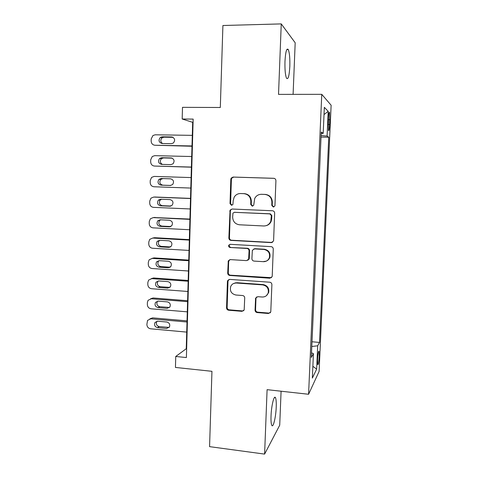 <?xml version="1.0" encoding="UTF-8"?>
<svg xmlns="http://www.w3.org/2000/svg" width="478" height="478" viewBox="0 0 478 478"><rect width="100%" height="100%" fill="white"/><g stroke="black" fill="none" stroke-linecap="round" stroke-linejoin="round"><path stroke-width="0.72" d="M273.296 207.022L274.856 205.988L274.958 205.462L275.92 180.708C275.836 179.286 275.101 178.485 273.721 178.3L233.115 177.057L231.179 178.109L230.82 179.286L230.014 203.622L231.507 205.283L232.906 204.482L233.216 200.605L234.172 197.175C235.654 194.755 237.787 193.542 240.577 193.536L243.923 193.662C248.255 194.265 250.556 196.816 250.836 201.304L250.723 204.47L252.235 206.143L253.716 205.235L254.708 198.466C256.16 195.723 258.419 194.337 261.478 194.307L264.884 194.432C269.281 195.048 271.612 197.617 271.886 202.14L271.761 205.331L273.296 207.022M261.197 194.307L265.35 194.415C269.735 195.03 272.06 197.587 272.335 202.098L272.209 205.277L273.798 206.962M276.218 407.077C276.386 402.207 276.129 399.07 275.453 397.666C274.097 394.697 271.367 405.738 271.032 415.98C270.871 420.873 271.128 423.992 271.809 425.354C273.237 428.252 275.902 416.935 276.218 407.077M289.817 66.52C290.038 58.34 289.525 52.688 288.276 49.563C286.669 47.752 285.569 51.66 284.978 61.292C284.774 69.585 285.288 75.219 286.531 78.201C288.156 79.91 289.25 76.014 289.817 66.52M319.22 356.295L319.041 351.258C318.438 350.948 317.948 353.732 317.553 359.611L317.739 364.636C318.348 364.899 318.838 362.121 319.22 356.295M255.061 310.144C255.144 311.519 255.861 312.331 257.206 312.576L268.511 313.502L270.769 311.937L271.892 284.637C271.809 283.251 271.08 282.438 269.717 282.205L229.685 279.397L227.612 280.658L227.426 281.482L226.548 307.832C226.638 309.188 227.337 309.989 228.651 310.234L242.023 311.333L244.186 309.935L244.712 297.943C244.628 296.569 243.917 295.762 242.579 295.529L235.917 295.022C231.364 293.892 229.631 291.042 230.719 286.465C231.854 284.117 233.724 282.964 236.329 283.018L262.673 284.894C267.017 285.85 268.863 288.521 268.206 292.918C267.166 295.691 265.171 297.053 262.219 297.017L257.797 296.683L255.593 298.141L255.061 310.144L255.557 309.738C255.64 311.112 256.351 311.919 257.696 312.164L268.965 313.084L270.375 312.714M293.098 94.363L295.183 42.775L281.249 23.9L222.909 25.507L220.31 107.49L182.494 107.341L182.178 119.004L193.166 119.094L186.39 357.556L175.743 356.469L175.45 367.439L211.951 371.31L209.567 446.643L264.603 454.1L279.714 425.211L281.088 391.219M281.249 23.9L278.525 94.381L321.76 94.333L308.579 394.266L267.094 389.666L264.603 454.1M271.241 242.615L273.482 241.091L273.601 240.44L274.659 213.176C274.575 211.766 273.846 210.959 272.466 210.762L232.045 209.023L230.049 210.165L228.866 238.014C228.956 239.394 229.667 240.189 230.994 240.398L271.241 242.615L272.424 242.352M273.267 249.068L272.221 276.087L272.125 276.666L269.873 278.214L229.816 275.471C228.496 275.244 227.791 274.444 227.701 273.075L228.293 260.845L230.348 259.608L246.481 260.618L248.626 259.249L249.062 250.866C248.972 249.48 248.261 248.68 246.911 248.464L230.097 247.49C228.86 247.186 228.418 246.415 228.771 245.172L230.199 244.324L271.086 246.642C272.46 246.857 273.183 247.664 273.267 249.068M235.349 282.803L236.556 282.892M269.795 257.552L269.431 257.528M328.41 118.341L328.476 130.506C328.972 131.223 329.36 129.227 329.641 124.537L329.569 112.396C329.079 111.649 328.691 113.633 328.41 118.341M321.76 94.333L331.129 105.238L319.113 371.418L308.579 394.266M312.009 341.758L319.519 342.445L328.756 137.228L327.089 136.063L321.096 135.579M319.519 342.445L317.691 345.797L316.645 369.147L312.343 378.098L313.425 353.612L311.315 357.478L321.258 132.006L323.188 133.35L324.341 107.335L328.195 111.326L327.089 136.063M182.178 119.004L192.67 122.326L186.247 348.743L175.743 356.469M193.076 122.332L192.67 122.326M186.641 348.779L186.247 348.743M321.031 137.114L328.756 137.228M321.192 133.499L323.188 133.35M313.425 353.612L311.519 352.884M311.799 346.496L317.691 345.797M324.024 114.553L328.195 111.326M316.645 369.147L312.863 366.279M240.404 193.536L244.461 193.644C248.775 194.247 251.07 196.787 251.35 201.262L251.237 204.417L252.725 206.09M274.037 178.336L233.688 177.093L231.758 178.145L231.4 179.316L230.593 203.574L231.991 205.223M231.997 209.023L230.623 210.093L230.342 211.133L229.452 237.853C229.536 239.227 230.241 240.022 231.567 240.231L271.689 242.436M271.373 215.584L269.837 213.893L234.375 212.322L232.959 213.14L232.661 217.155C232.935 221.595 235.212 224.14 239.502 224.791L263.701 225.975C267.047 225.951 269.407 224.385 270.775 221.272L271.373 215.584L271.815 215.494L270.291 213.809L269.837 213.893M234.405 212.322L270.291 213.809M266.115 225.676C268.552 225.036 270.255 223.531 271.223 221.165L271.689 218.834L271.241 218.936M271.815 215.494L271.689 218.834M229.721 259.662L228.663 261.484L228.287 272.795C228.37 274.163 229.076 274.958 230.396 275.185L271.462 277.688M247.765 260.289L249.146 259.016L249.307 258.251L249.576 250.663C249.492 249.277 248.781 248.482 247.437 248.267L230.097 247.49M229.966 244.33L229.35 244.987C228.998 246.224 229.44 246.995 230.671 247.299M263.432 261.675C266.324 261.681 268.313 260.337 269.395 257.636C270.184 253.119 268.343 250.388 263.892 249.444L254.505 248.901L252.348 250.281L251.912 258.676C251.996 260.062 252.713 260.869 254.063 261.09L263.432 261.675M263.904 261.43C266.784 261.436 268.767 260.098 269.849 257.403C270.632 252.904 268.803 250.185 264.364 249.241L263.892 249.444M253.83 248.972L255.007 248.703L264.364 249.241M256.614 296.928L255.975 298.403L255.557 309.738M266.449 295.637L268.66 292.572C269.311 288.186 267.477 285.521 263.145 284.571L262.673 284.894M233.467 283.562L236.885 282.707L263.145 284.571M228.872 279.499L228.006 281.178L227.134 307.438C227.217 308.794 227.916 309.595 229.231 309.834L242.561 310.927L243.726 310.688M192.001 145.957L154.944 145.246C152.596 144.953 151.335 143.537 151.156 141.004L151.209 138.919L152.954 135.519L155.195 134.802L192.299 135.358M191.989 146.25L154.944 145.246M173.036 137.329L163.978 137.186L162.12 137.795C160.255 139.881 160.387 141.787 162.514 143.508M162.018 143.502L171.447 143.669L173.46 142.952C175.45 140.018 174.834 138.011 171.62 136.947L162.185 136.798L160.315 137.413C158.194 140.329 158.762 142.36 162.018 143.502M191.403 167.067L154.448 166.057C152.106 165.741 150.845 164.324 150.672 161.803L150.719 159.73L152.261 156.515L154.699 155.667L191.702 156.521M191.397 167.186L154.448 166.057M172.122 158.146L163.458 157.937L161.45 158.66C159.664 160.984 159.987 162.896 162.418 164.396M161.504 164.372L170.903 164.623L173.066 163.787C174.858 160.883 174.195 158.929 171.076 157.931L161.666 157.704L159.646 158.433C157.722 161.325 158.343 163.303 161.504 164.372M190.806 188.069L153.958 186.761C151.616 186.426 150.361 185.004 150.188 182.494L150.235 180.433L151.598 177.392L154.203 176.418L191.104 177.577M170.885 178.844L162.944 178.587L160.805 179.411C159.072 182.249 159.73 184.167 162.777 185.171L170.807 185.452M160.99 185.141L170.365 185.47L172.654 184.526C174.273 181.664 173.568 179.758 170.538 178.808L161.152 178.509L159.001 179.34C157.256 182.196 157.919 184.132 160.99 185.141L162.777 185.171M190.513 198.394L155.033 197.026M190.214 208.964L153.468 207.356C151.132 207.004 149.883 205.582 149.71 203.084L149.757 201.029L150.958 198.161L153.713 197.067L190.507 198.525M161.516 199.242L160.184 200.049C158.6 202.851 159.299 204.727 162.269 205.683L170.909 206.054M160.477 205.803L169.827 206.209L172.223 205.17C173.693 202.349 172.952 200.485 170.001 199.583L160.644 199.207L158.373 200.127C156.79 202.953 157.489 204.841 160.477 205.803L162.269 205.683M189.927 219.067L153.91 217.538M189.623 229.751L152.978 227.851C150.654 227.48 149.399 226.052 149.226 223.567L149.273 221.523L150.349 218.81L153.223 217.615L189.915 219.366M160.602 219.82L159.58 220.573C158.134 223.334 158.863 225.174 161.761 226.088L170.736 226.548M159.969 226.363L169.296 226.841L171.775 225.718C173.114 222.939 172.343 221.117 169.469 220.25L160.13 219.796L157.77 220.806C156.324 223.59 157.053 225.443 159.969 226.363L161.761 226.088M189.342 239.633L154.567 237.697L152.841 238.038M189.037 250.43L152.488 248.243C150.17 247.855 148.927 246.427 148.754 243.947L148.801 241.916L149.757 239.347L152.733 238.056L189.33 240.099M159.801 240.297L158.989 240.99C157.674 243.708 158.427 245.513 161.253 246.397L170.479 246.941L168.764 247.371L171.315 246.17C172.54 243.433 171.745 241.647 168.937 240.81L159.628 240.285L157.184 241.372C155.858 244.115 156.617 245.931 159.467 246.821L168.764 247.371M188.762 260.098L154.083 257.893L152.022 258.389M188.452 271.008L152.004 268.528C149.692 268.128 148.449 266.694 148.276 264.226L148.323 262.201L149.184 259.775L152.249 258.395L188.744 260.731M159.066 260.665L158.421 261.293C157.208 263.976 157.985 265.744 160.751 266.599L170.18 267.226M158.965 267.172L168.238 267.794L170.849 266.527C171.966 263.838 171.154 262.081 168.405 261.269L159.12 260.671L156.617 261.825C155.398 264.525 156.181 266.312 158.965 267.172L160.751 266.599M188.183 280.461L153.599 277.981L151.287 278.632M187.872 291.478L151.526 288.718C149.22 288.294 147.977 286.86 147.81 284.404L147.851 282.39L148.628 280.09L151.765 278.632L188.159 281.255M158.361 280.945L157.859 281.488C156.742 284.129 157.543 285.868 160.25 286.704L169.863 287.392M158.463 287.421L167.712 288.12L170.377 286.794C171.405 284.141 170.574 282.42 167.88 281.626L158.624 280.95L156.055 282.169C154.932 284.828 155.738 286.579 158.463 287.421L160.25 286.704M187.609 300.722L153.115 297.973L150.576 298.786M187.292 311.847L151.048 308.8C148.748 308.364 147.511 306.924 147.338 304.48L147.385 302.478L148.084 300.292L151.287 298.774L187.579 301.672M157.68 301.134L157.316 301.576C156.282 304.181 157.095 305.89 159.754 306.709L169.517 307.456M157.967 307.569L167.192 308.34L169.899 306.966C170.843 304.355 169.995 302.658 167.354 301.881L158.122 301.134L155.511 302.407C154.472 305.024 155.29 306.745 157.967 307.569L159.754 306.709M187.035 320.875L152.637 317.864L149.889 318.844M186.719 332.108L150.57 328.786C148.276 328.338 147.045 326.892 146.871 324.454L147.553 320.391L150.809 318.808L187.006 321.993M157.023 321.222L156.778 321.563C155.822 324.126 156.647 325.811 159.258 326.611L169.158 327.412M157.471 327.621L166.667 328.458L169.415 327.036C170.288 324.466 169.427 322.799 166.834 322.029L157.626 321.216L154.974 322.531C154.012 325.112 154.842 326.809 157.471 327.621L159.258 326.611M328.344 119.703L329.856 119.715M328.141 124.519L329.641 124.537M272.335 202.098L271.886 202.14M265.35 194.415L264.884 194.432M261.962 194.289L261.478 194.307M251.237 204.417L250.723 204.47M251.35 201.262L250.836 201.304M244.461 193.644L243.923 193.662M241.121 193.524L240.577 193.536M230.593 203.574L230.014 203.622M231.4 179.316L230.82 179.286M233.688 177.093L233.115 177.057M272.209 205.277L271.761 205.331M231.567 240.231L230.994 240.398M229.452 237.853L228.866 238.014M230.342 211.133L229.763 211.21M234.937 212.244L234.375 212.322M270.321 277.915L269.873 278.214M230.396 275.185L229.816 275.471M228.287 272.795L227.701 273.075M228.663 261.484L228.084 261.723M249.307 258.251L248.787 258.484M249.576 250.663L249.062 250.866M247.437 248.267L246.911 248.464M255.007 248.703L254.505 248.901M255.975 298.403L255.479 298.768M236.885 282.707L236.329 283.018M242.561 310.927L242.023 311.333M229.231 309.834L228.651 310.234M227.134 307.438L226.548 307.832M228.006 281.178L227.426 281.482M268.965 313.084L268.511 313.502M257.696 312.164L257.206 312.576M163.978 137.186L162.185 136.798M172.803 137.21L171.62 136.947M163.458 157.937L161.666 157.704M171.721 158.015L171.076 157.931M162.944 178.587L161.152 178.509M153.713 197.067L155.547 197.014M170.515 206.155L169.827 206.209M153.223 217.615L155.057 217.406M170.515 226.644L169.296 226.841M152.733 238.056L154.567 237.697M161.253 246.397L159.467 246.821M152.249 258.395L154.083 257.893M169.965 267.22L168.238 267.794M151.765 278.632L153.599 277.981M169.439 287.392L167.712 288.12M151.287 298.774L153.115 297.973M168.913 307.468L167.192 308.34M150.809 318.808L152.637 317.864M168.393 327.442L166.667 328.458M274.462 397.553L275.453 397.666M286.806 49.587L288.276 49.563M318.707 351.228L319.041 351.258M329.151 112.396L329.569 112.396M231.758 178.145L231.179 178.109M230.623 210.093L230.049 210.165M271.223 221.165L270.775 221.272M228.872 260.606L228.293 260.845M249.146 259.016L248.626 259.249M229.35 244.987L228.771 245.172M269.849 257.403L269.395 257.636M256.089 297.776L255.593 298.141M268.66 292.572L268.206 292.918M228.191 280.353L227.612 280.658M162.12 137.795L160.315 137.413M161.45 158.66L159.646 158.433M160.805 179.411L159.001 179.34M160.184 200.049L158.373 200.127M159.58 220.573L157.77 220.806M158.989 240.99L157.184 241.372M158.421 261.293L156.617 261.825M157.859 281.488L156.055 282.169M157.316 301.576L155.511 302.407M156.778 321.563L154.974 322.531"/></g></svg>
